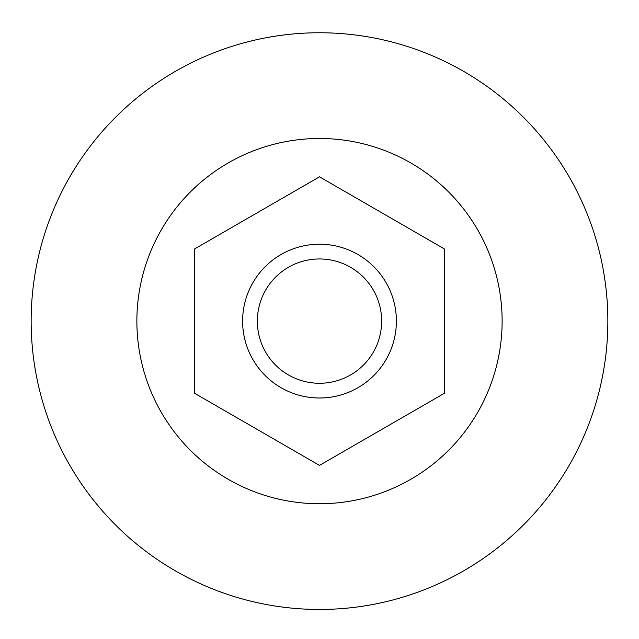 <?xml version="1.0" encoding="UTF-8"?>
<svg xmlns="http://www.w3.org/2000/svg" width="639" height="639" viewBox="0 0 639 639"><rect width="100%" height="100%" fill="white"/><g stroke="black" fill="none" stroke-linecap="round" stroke-linejoin="round"><path stroke-width="0.96" d="M319.5 138.487A182.626 182.626 0 0 1 477.66 412.427A182.626 182.626 0 0 1 161.34 412.427A182.626 182.626 0 0 1 319.5 138.487M319.5 32.757A288.357 288.357 0 0 1 569.221 465.288A288.357 288.357 0 0 1 69.779 465.288A288.357 288.357 0 0 1 319.5 32.757M319.5 244.218A76.896 76.896 0 0 1 386.092 359.557A76.896 76.896 0 0 1 252.908 359.557A76.896 76.896 0 0 1 319.5 244.218M319.5 258.963A62.151 62.151 0 0 1 373.328 352.185A62.151 62.151 0 0 1 265.672 352.185A62.151 62.151 0 0 1 319.5 258.963M194.544 248.97L194.544 393.257L319.5 465.392L444.456 393.257L444.456 248.97L319.5 176.827L194.544 248.97"/></g></svg>
